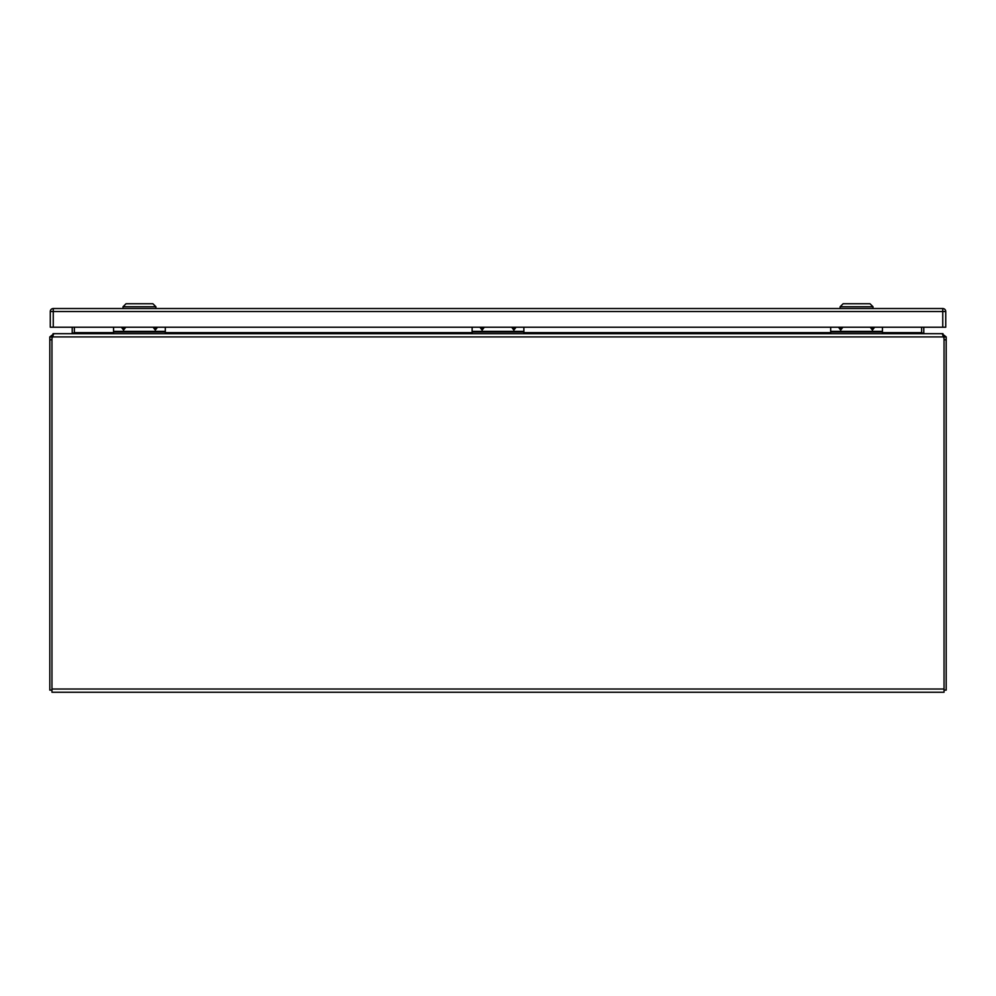 <?xml version="1.0" encoding="UTF-8"?>
<svg xmlns="http://www.w3.org/2000/svg" width="996" height="996" viewBox="0 0 996 996"><rect width="100%" height="100%" fill="white"/><g stroke="black" fill="none" stroke-linecap="round" stroke-linejoin="round"><path stroke-width="1.49" d="M872.708 327.211A0.66 0.66 0 0 1 872.434 328.456A0.66 0.66 0 0 1 872.16 327.211M874.637 327.211L872.434 330.087L870.23 327.211M840.96 327.211A0.66 0.66 0 0 1 840.686 328.456A0.66 0.66 0 0 1 840.412 327.211M842.89 327.211L840.686 330.087L838.483 327.211M830.689 327.211L830.689 331.357L882.431 331.357L882.431 327.211M882.431 331.357L882.431 333.685M830.689 333.685L830.689 331.357M830.689 331.992L882.431 331.992M942.975 335.839L944.046 336.922L944.046 339.81L946.2 339.81L946.2 690.104L944.046 690.104M946.2 339.81L946.2 336.922L944.046 336.922M946.2 336.922L942.975 334.444M942.975 333.685L941.93 333.685M882.431 332.614L921.636 332.614A3.225 3.225 0 0 0 921.636 332.689L921.636 327.211M922.769 333.324L924.861 333.685M923.852 332.963A1.071 1.071 0 0 1 923.79 332.614L923.79 327.211M51.954 336.922L49.8 336.922L49.8 339.81L51.954 339.81L51.954 336.922L53.025 335.839M51.954 690.104L49.8 690.104L49.8 339.81M53.025 334.444L49.8 336.922M74.364 332.689A3.225 3.225 0 0 0 74.364 332.614L71.762 333.685M54.07 333.685L53.025 333.685M71.139 333.685L73.231 333.324M72.21 327.211L72.21 332.614A1.071 1.071 0 0 1 72.148 332.963M52.39 336.922A9.325 9.325 0 0 0 51.954 339.76L51.954 692.245L944.046 692.245L944.046 339.76A9.325 9.325 0 0 0 943.61 336.922L942.216 333.685L53.784 333.685L52.39 336.922L943.61 336.922L943.411 335.938M921.636 332.689L924.238 333.685M113.569 332.614L74.364 332.614L74.364 327.211M155.899 306.743L123.031 306.743L126.019 303.755L152.911 303.755L155.899 306.743L155.899 308.536M872.994 306.743L840.126 306.743L843.114 303.755L870.006 303.755L872.994 306.743L872.994 308.536M514.148 327.211A0.66 0.66 0 0 1 513.874 328.456A0.66 0.66 0 0 1 513.6 327.211M516.077 327.211L513.874 330.087L511.67 327.211M482.4 327.211A0.66 0.66 0 0 1 482.126 328.456A0.66 0.66 0 0 1 481.852 327.211M484.33 327.211L482.126 330.087L479.923 327.211M472.129 327.211L472.129 331.357L523.871 331.357L523.871 327.211M523.871 331.357L523.871 333.685M472.129 333.685L472.129 331.357M472.129 331.992L523.871 331.992M155.588 327.211A0.66 0.66 0 0 1 155.314 328.456A0.66 0.66 0 0 1 155.04 327.211M157.517 327.211L155.314 330.087L153.11 327.211M123.84 327.211A0.66 0.66 0 0 1 123.566 328.456A0.66 0.66 0 0 1 123.292 327.211M125.77 327.211L123.566 330.087L121.363 327.211M113.569 327.211L113.569 331.357L165.311 331.357L165.311 327.211M165.311 331.357L165.311 333.685M113.569 333.685L113.569 331.357M113.569 331.992L165.311 331.992M53.261 327.211L50.273 327.211L50.273 311.524L53.261 311.524L53.261 308.536L942.764 308.536A2.988 2.988 0 0 1 945.752 311.524L945.752 327.211L942.764 327.211L942.764 311.524L53.261 311.524L53.261 327.211L942.764 327.211M53.261 308.536A2.988 2.988 0 0 0 50.273 311.524A2.988 2.988 0 0 1 53.261 308.536M944.046 689.02L51.954 689.02M165.311 332.614L472.129 332.614M523.871 332.614L830.689 332.614M945.752 311.524A2.988 2.988 0 0 0 942.764 308.536L942.764 311.524L945.752 311.524M123.031 308.536L123.031 306.743M840.126 308.536L840.126 306.743"/></g></svg>
